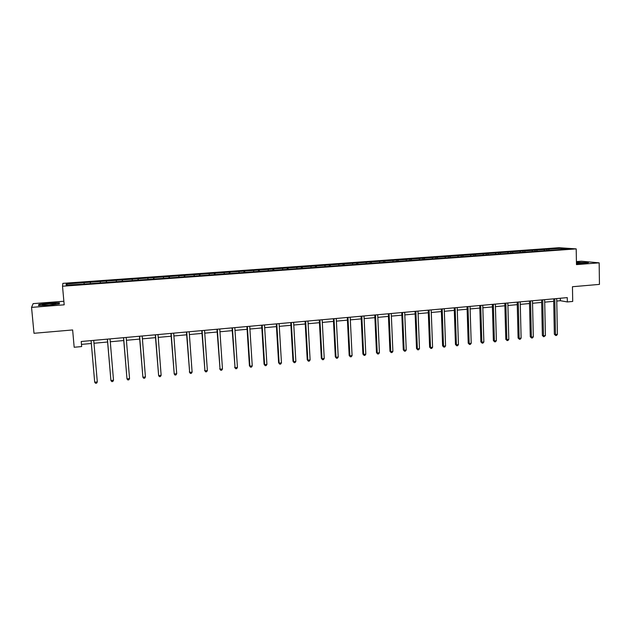 <?xml version="1.0" encoding="UTF-8"?>
<svg xmlns="http://www.w3.org/2000/svg" width="631" height="631" viewBox="0 0 631 631"><rect width="100%" height="100%" fill="white"/><g stroke="black" fill="none" stroke-linecap="round" stroke-linejoin="round"><path stroke-width="0.95" d="M63.865 301.255L33.135 303.629L31.55 307.384L33.995 333.286L72.636 329.95L74.174 347.255L81.659 346.569L81.486 344.392L91.321 343.493M559.034 247.723L62.848 283.358L62.516 286.237L576.206 248.89L559.034 247.723M576.206 248.89L576.466 264.618L599.166 262.843L581.396 261.218L576.418 261.597M599.166 262.843L599.45 284.392L572.459 286.726L572.711 301.444L567.34 301.941L567.261 297.611L81.218 341.497L81.659 346.569M561.48 248.243L66.239 283.926L66.16 285.102L84.333 284.076L557.118 249.789L568.507 248.724L561.48 248.243L561.172 249.253M90.304 282.191L90.446 283.635M100.242 281.481L100.368 282.625M106.418 281.032L106.584 282.459M116.262 280.322L116.404 281.465M122.382 279.88L122.564 281.3M132.124 279.178L132.281 280.314M138.181 278.744L138.378 280.156M147.828 278.05L147.993 279.178M153.822 277.616L154.043 279.02M163.374 276.93L163.555 278.05M169.313 276.504L169.55 277.892M178.77 275.818L178.967 276.938M184.654 275.392L184.907 276.78M194.017 274.722L194.23 275.826M199.838 274.304L200.114 275.676M209.113 273.633L209.342 274.737M214.879 273.215L215.171 274.588M224.06 272.553L224.305 273.649M229.771 272.142L230.078 273.507M238.873 271.488L239.125 272.576M244.528 271.078L244.852 272.434M253.536 270.431L253.804 271.511M259.136 270.029L259.475 271.377M268.057 269.382L268.341 270.462M273.609 268.987L273.964 270.32M282.443 268.349L282.735 269.421M287.941 267.954L288.312 269.279M296.696 267.323L297.004 268.388M302.139 266.929L302.525 268.254M310.815 266.306L311.13 267.363M316.21 265.911L316.604 267.228M324.799 265.296L325.131 266.353M330.139 264.91L330.557 266.219M338.65 264.294L338.989 265.343M343.95 263.916L344.376 265.217M352.382 263.308L352.729 264.35M357.627 262.93L358.069 264.223M365.98 262.33L366.343 263.364M371.178 261.952L371.627 263.237M379.452 261.36L379.823 262.386M384.602 260.989L385.052 262.204M392.805 260.398L393.184 261.423M397.909 260.027L398.342 261.187M406.033 259.444L406.427 260.461M411.089 259.081L411.522 260.177M419.142 258.497L419.544 259.515M424.15 258.134L424.576 259.183M432.132 257.558L432.55 258.568M437.102 257.203L437.52 258.213M445.005 256.636L445.431 257.637M449.927 256.281L450.353 257.282M457.767 255.713L458.201 256.714M462.641 255.366L463.083 256.36M470.41 254.806L470.852 255.792M475.246 254.451L475.695 255.445M482.944 253.899L483.401 254.885M487.739 253.552L488.197 254.538M495.367 253.007L495.832 253.985M500.115 252.66L500.58 253.638M507.687 252.116L508.152 253.094M512.388 251.777L512.861 252.755M519.889 251.241L520.37 252.211M524.558 250.901L525.039 251.872M531.988 250.365L532.477 251.335M536.618 250.034L537.107 250.996M543.985 249.497L544.482 250.46M548.568 249.174L549.065 250.128M31.55 307.384L64.188 304.82L62.516 286.237M556.763 301.05L560.383 300.719L567.34 301.941M93.98 343.256L107.609 342.01M110.283 341.765L123.731 340.543M126.429 340.29L139.696 339.084M142.409 338.839L155.502 337.64M158.223 337.396L171.143 336.213M173.888 335.968L186.634 334.801M189.395 334.548L201.975 333.405M204.744 333.152L217.159 332.016M219.951 331.764L232.2 330.644M235 330.392L247.092 329.287M249.908 329.035L261.841 327.946M264.673 327.686L276.449 326.613M279.296 326.353L290.915 325.296M293.77 325.028L305.238 323.987M308.117 323.727L319.436 322.693M322.323 322.425L333.491 321.408M336.394 321.147L347.421 320.138M350.331 319.87L361.216 318.884M364.142 318.616L374.885 317.638M377.819 317.369L388.428 316.399M391.37 316.131L401.844 315.177M404.802 314.908L415.143 313.962M418.101 313.694L428.315 312.763M431.288 312.487L441.361 311.572M444.35 311.296L454.296 310.389M457.294 310.121L467.114 309.222M470.119 308.945L479.82 308.062M482.825 307.786L492.409 306.918M495.43 306.642L504.887 305.775M507.916 305.499L517.254 304.647M520.283 304.371L529.512 303.535M532.548 303.259L541.658 302.423M544.711 302.146L553.702 301.326M66.239 283.926L67.462 285.007M84.057 282.641L84.168 283.8M560.336 298.234L560.383 300.719M81.225 341.497L81.486 344.392M546.951 249.056L546.974 250.286M535.025 249.908L535.056 251.146M523.004 250.775L523.036 252.014M510.873 251.651L510.905 252.897M498.64 252.534L498.671 253.78M486.288 253.417L486.327 254.672M473.842 254.317L473.881 255.579M461.277 255.224L461.316 256.486M448.594 256.131L448.641 257.401M435.808 257.054L435.855 258.331M422.896 257.984L422.951 259.262M409.874 258.923L409.929 260.209M396.733 259.862L396.789 261.163M383.474 260.816L383.53 262.117M370.089 261.786L370.152 263.088M356.586 262.756L356.649 264.066M342.948 263.734L343.019 265.107M329.193 264.728L329.272 266.187M315.303 265.73L315.39 267.292M301.287 266.732L301.373 268.333M287.137 267.757L287.231 269.358M272.852 268.782L272.947 270.399M258.434 269.823L258.529 271.44M243.874 270.865L243.976 272.497M229.171 271.929L229.282 273.562M214.335 272.994L214.445 274.643M199.349 274.075L199.459 275.723M184.213 275.163L184.331 276.82M168.934 276.26L169.061 277.932M153.499 277.372L153.633 279.052M137.921 278.492L138.047 280.18M122.177 279.628L122.319 281.323M106.284 280.771L106.426 282.475M90.225 281.923L90.367 283.635M576.45 263.655L583.841 263.419L588.431 262.599L576.434 262.322M38.483 305.538L48.792 305.286L59.306 303.913L59.448 302.817L49.328 303.069L38.877 304.418L38.483 305.538M38.964 305.325L38.877 304.418M38.893 305.53L39.217 304.615L49.328 303.069M553.655 298.842L554.357 334.288L555.493 334.572L554.791 298.739M557.41 334.367L556.518 335.455L555.745 335.534L555.493 334.572L557.41 334.367L556.716 298.566M555.745 335.534L554.357 334.288M576.45 263.569L584.306 262.906L576.434 262.733M576.434 262.512L587.666 262.741M48.926 305.025C53.911 304.568 56.238 304.126 55.891 303.7L49.234 303.724C43.302 304.292 41.196 304.773 42.9 305.167L48.926 305.025M49.336 303.306L59.14 303.061L59.03 303.953M59.219 303.929L59.14 303.061M541.603 299.922L542.376 335.526L543.488 335.81L542.715 299.828M545.421 335.613L543.756 336.78L543.488 335.81L545.421 335.613L544.656 299.654M543.756 336.78L542.376 335.526M529.448 301.026L530.285 336.773L531.373 337.064L530.537 300.924M533.321 336.859L532.438 337.956L531.657 338.035L531.373 337.064L533.321 336.859L532.493 300.75M531.657 338.035L530.285 336.773M517.191 302.131L518.09 338.035L519.155 338.326L518.248 302.036M521.119 338.121L520.236 339.218L519.455 339.297L519.155 338.326L521.119 338.121L520.228 301.855M519.455 339.297L518.09 338.035M504.816 303.251L505.786 339.304L506.827 339.596L505.849 303.156M508.807 339.391L507.931 340.495L507.135 340.574L506.827 339.596L508.807 339.391L507.845 302.975M507.135 340.574L505.786 339.304M492.338 304.371L493.371 340.582L494.388 340.882L493.339 304.284M496.384 340.677L495.516 341.781L494.712 341.868L494.388 340.882L496.384 340.677L495.359 304.103M494.712 341.868L493.371 340.582M479.741 305.514L480.846 341.876L481.839 342.183L480.719 305.42M483.859 341.978L482.983 343.083L482.179 343.169L481.839 342.183L483.859 341.978L482.754 305.238M482.179 343.169L480.846 341.876M467.035 306.658L468.21 343.177L469.172 343.493L467.989 306.571M471.215 343.28L470.347 344.392L469.535 344.479L469.172 343.493L471.215 343.28L470.04 306.39M469.535 344.479L468.21 343.177M454.21 307.818L455.464 344.494L456.394 344.81L455.14 307.731M458.453 344.597L457.593 345.717L456.773 345.804L456.394 344.81L458.453 344.597L457.207 307.549M456.773 345.804L455.464 344.494M441.274 308.985L442.599 345.827L443.506 346.143L442.173 308.906M445.581 345.93L444.721 347.05L443.893 347.137L443.506 346.143L445.581 345.93L444.256 308.717M443.893 347.137L442.599 345.827M428.212 310.168L429.616 347.168L430.492 347.492L429.08 310.089M432.59 347.271L431.738 348.399L430.902 348.486L430.492 347.492L432.59 347.271L431.186 309.892M430.902 348.486L429.616 347.168M415.032 311.351L416.515 348.517L417.367 348.848L415.876 311.28M419.481 348.627L418.629 349.763L417.785 349.85L417.367 348.848L419.481 348.627L417.998 311.083M417.785 349.85L416.515 348.517M401.734 312.558L403.288 349.882L404.116 350.221L402.546 312.479M406.246 350L405.41 351.128L404.558 351.222L404.116 350.221L406.246 350L404.692 312.29M404.558 351.222L403.288 349.882M388.317 313.765L389.95 351.262L390.739 351.601L389.098 313.694M392.892 351.38L392.056 352.516L391.196 352.603L390.739 351.601L392.892 351.38L391.259 313.504M391.196 352.603L389.95 351.262M374.767 314.987L376.478 352.65L377.243 352.997L375.516 314.924M379.42 352.768L378.592 353.912L377.717 354.007L377.243 352.997L379.42 352.768L377.701 314.727M377.717 354.007L376.478 352.65M361.09 316.226L362.888 354.054L363.622 354.401L361.808 316.163M365.814 354.18L364.994 355.324L364.119 355.419L363.622 354.401L365.814 354.18L364.016 315.957M364.119 355.419L362.888 354.054M347.287 317.472L349.172 355.474L349.874 355.829L347.973 317.409M352.082 355.6L351.27 356.752L350.386 356.838L349.874 355.829L352.082 355.6L350.197 317.212M350.386 356.838L349.172 355.474M333.357 318.726L335.321 356.901L335.992 357.264L334.012 318.671M338.224 357.028L337.411 358.187L336.52 358.274L335.992 357.264L338.224 357.028L336.26 318.466M336.52 358.274L335.321 356.901M319.294 319.996L321.345 358.345L321.984 358.708L319.909 319.941M324.239 358.479L323.427 359.638L322.528 359.733L321.984 358.708L324.239 358.479L322.181 319.736M322.528 359.733L321.345 358.345M305.089 321.282L307.234 359.796L307.833 360.175L305.68 321.226M310.113 359.938L309.316 361.098L308.401 361.192L307.833 360.175L310.113 359.938L307.967 321.021M308.401 361.192L307.234 359.796M290.757 322.575L292.989 361.271L293.557 361.65L291.309 322.528M295.852 361.413L295.063 362.58L294.141 362.675L293.557 361.65L295.852 361.413L293.62 322.315M294.141 362.675L292.989 361.271M276.283 323.884L278.602 362.754L279.139 363.14L276.796 323.837M281.458 362.896L280.677 364.071L279.746 364.166L279.139 363.14L281.458 362.896L279.131 323.624M279.746 364.166L278.602 362.754M261.668 325.202L264.081 364.253L264.586 364.639L262.149 325.162M266.929 364.402L266.148 365.578L265.209 365.672L264.586 364.639L266.929 364.402L264.507 324.949M265.209 365.672L264.081 364.253M246.918 326.535L249.426 365.767L249.892 366.161L247.352 326.495M252.25 365.917L251.485 367.1L250.539 367.195L249.892 366.161L252.25 365.917L249.734 326.282M250.539 367.195L249.426 365.767M232.019 327.875L235.047 367.699L232.421 327.844M237.437 367.447L236.672 368.638L235.718 368.733L235.047 367.699L237.437 367.447L234.819 327.623M235.718 368.733L234.622 367.297M216.969 329.24L220.061 369.245L217.332 329.208M222.475 368.993L221.718 370.184L220.755 370.287L220.061 369.245L222.475 368.993L219.762 328.988M220.755 370.287L219.675 368.835M201.778 330.612L204.933 370.807L202.101 330.581M207.37 370.555L206.613 371.754L205.643 371.856L204.933 370.807L207.37 370.555L204.554 330.36M205.643 371.856L204.578 370.397M186.429 331.993L189.647 372.393L186.713 331.969M192.108 372.132L191.367 373.339L190.381 373.442L189.647 372.393L192.108 372.132L189.19 331.748M190.381 373.442L189.332 371.967M170.93 333.397L174.219 373.986L171.175 333.373M176.704 373.726L175.962 374.932L174.976 375.035L174.219 373.986L176.704 373.726L173.675 333.144M155.281 334.809L158.633 375.595L155.486 334.793M161.142 375.335L160.408 376.549L159.406 376.652L158.633 375.595L161.142 375.335L158.01 334.564M139.467 336.236L142.89 377.228L139.632 336.22M145.422 376.959L144.704 378.174L143.687 378.284L142.89 377.228L145.422 376.959L142.18 335.992M123.502 337.68L126.981 378.868L123.613 337.664M129.544 378.6L128.834 379.823L127.809 379.933L126.981 378.868L129.544 378.6L126.192 337.435M107.365 339.131L110.922 380.532L107.436 339.131M113.509 380.264L112.807 381.487L111.774 381.597L110.922 380.532L113.509 380.264L110.046 338.894M91.069 340.606L94.689 382.205L91.101 340.606M97.308 381.936L96.614 383.167L95.565 383.277L94.689 382.205L97.308 381.936L93.727 340.369M583.841 263.111L584.259 262.859M55.181 304.189L55.891 303.7"/></g></svg>
